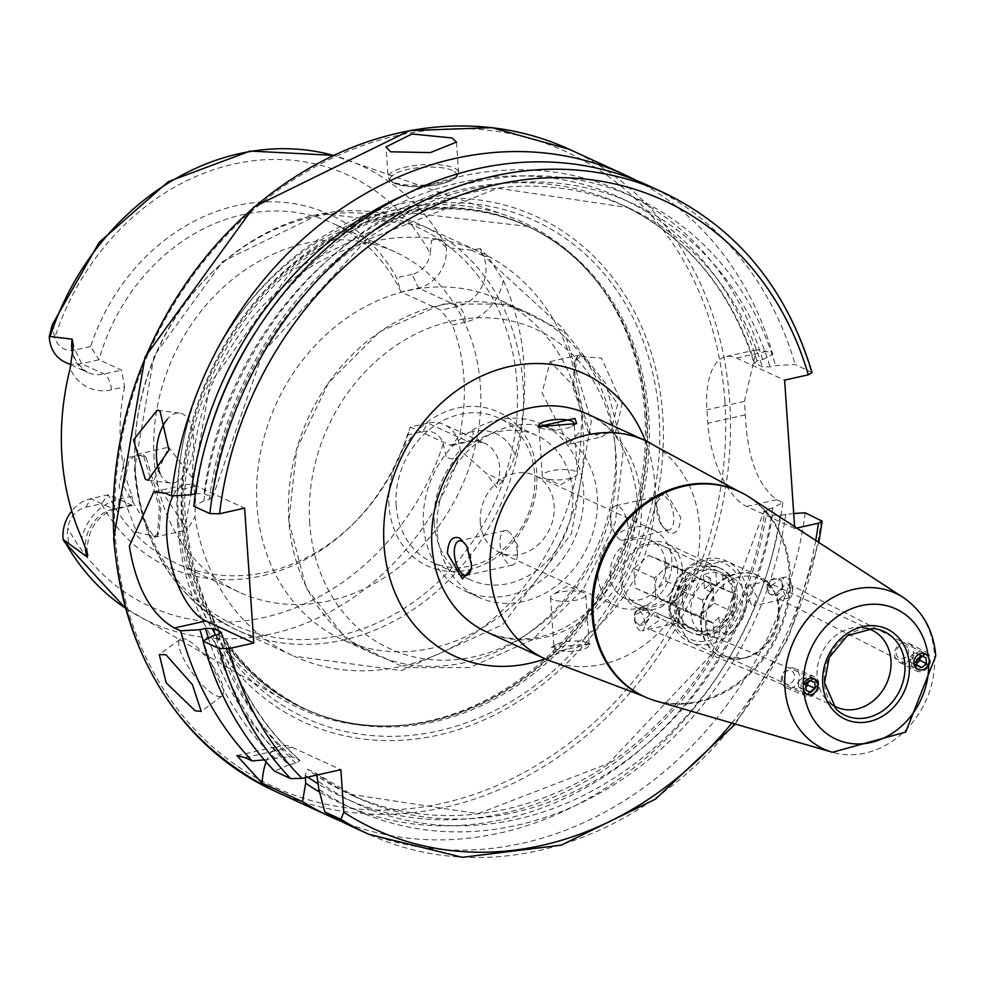 <?xml version="1.0" encoding="UTF-8"?>
<svg xmlns="http://www.w3.org/2000/svg" width="985" height="985" viewBox="0 0 985 985"><rect width="100%" height="100%" fill="white"/><g stroke="black" fill="none" stroke-linecap="round" stroke-linejoin="round"><path stroke-width="0.74" stroke-dasharray="4.92 3.69" d="M615.416 432.661L622.089 403.973L601.429 357.974L576.988 356.558L573.812 384.532L590.889 434.68L615.416 432.661M617.657 403.948L611.291 430.273L601.884 436.848L588.217 432.009L572.519 385.948L574.932 361.446L582.049 354.452L617.657 403.948M157.44 535.458L156.91 536.726L136.78 532.38L119.136 486.541L124.726 458.025L143.219 454.738L159.447 507.767L157.44 535.458M123.741 486.639L154.079 537.317L159.151 531.752L160.912 506.425L146.1 457.533L136.829 454.344L129.01 460.5L123.741 486.639M160.001 473.453A35.312 18.247 -82.7 0 0 167.745 482.281A35.312 18.247 -82.7 0 0 170.565 483.093A35.312 18.247 -82.7 0 0 192.74 453.198A35.312 18.247 -82.7 0 0 182.385 413.872A35.312 18.247 -82.7 0 0 179.565 413.06A35.312 18.247 -82.7 0 0 167.204 419.364M186.596 639.561A35.312 10.342 -126.4 0 0 180.28 639.117A35.312 10.342 -126.4 0 0 188.098 666.648A35.312 10.342 -126.4 0 0 215.838 695.545A35.312 10.342 -126.4 0 0 222.154 695.976A35.312 10.342 -126.4 0 0 214.336 668.446A35.312 10.342 -126.4 0 0 186.596 639.561M779.123 598.843L917.503 669.554L928.67 663.582L929.126 659.913L928.202 656.576L925.358 653.745L786.978 583.034L792.051 589.88L779.123 598.843L776.648 593.327L786.978 583.034M781.918 581.987A8.828 7.609 117.1 0 0 778.913 578.909A8.828 7.609 117.1 0 0 770.75 580.067A8.828 7.609 117.1 0 0 767.044 588.414A8.828 7.609 117.1 0 0 770.886 594.632A8.828 7.609 117.1 0 0 782.361 588.525L781.918 581.987L780.009 579.463L767.081 588.439L772.154 595.285L782.361 588.525M782.767 586.161A8.828 7.609 117.1 0 0 782.755 585.127A8.828 7.609 117.1 0 0 782.632 584.105L782.767 586.161L782.632 584.105M645.052 622.852L654.557 612.325L660.442 619.405L647.625 628.565L645.052 622.852M803.391 684.575L802.923 688.232L803.858 691.581M634.709 615.009A8.828 7.301 -67.5 0 1 645.237 608.471A8.828 7.301 -67.5 0 1 649.386 614.825A8.828 7.301 -67.5 0 1 646.074 623.074A8.828 7.301 -67.5 0 1 638.489 624.773A8.828 7.301 -67.5 0 1 635.153 621.56L639.918 625.364L649.435 614.837L646.862 609.136L634.709 615.009L635.153 621.56M832.337 704.841A42.367 35.817 -65.3 0 1 827.979 701.382A42.367 35.817 -65.3 0 1 817.094 676.855A42.367 35.817 -65.3 0 1 861.924 627.42A42.367 35.817 -65.3 0 1 867.403 628.467M705.629 625.672A42.367 35.817 -65.3 0 1 722.448 585.829A42.367 35.817 -65.3 0 1 760.235 578.885A42.367 35.817 -65.3 0 1 775.749 594.497A42.367 35.817 -65.3 0 1 779.492 609.099A42.367 35.817 -65.3 0 1 746.839 657.475A42.367 35.817 -65.3 0 1 724.874 655.899A42.367 35.817 -65.3 0 1 705.629 625.672M750.385 585.435L757.33 597.661L753.513 605.861L751.764 605.664L747.036 592.945L748.871 585.188L750.385 585.435M675.045 602.34L673.297 602.143L669.48 610.343L676.424 622.569L677.939 622.815L679.773 615.071L675.045 602.34M675.772 607.757A35.312 29.845 -65.3 0 1 704.25 567.138A35.312 29.845 -65.3 0 1 737.322 593.943A35.312 29.845 -65.3 0 1 708.843 634.574A35.312 29.845 -65.3 0 1 675.772 607.757M677.126 606.28A31.779 26.854 -65.3 0 1 689.746 576.397A31.779 26.854 -65.3 0 1 718.09 571.189A31.779 26.854 -65.3 0 1 732.532 593.856A31.779 26.854 -65.3 0 1 719.912 623.739A31.779 26.854 -65.3 0 1 691.568 628.947A31.779 26.854 -65.3 0 1 677.126 606.28M610.244 575.572A31.779 26.854 -65.3 0 1 622.865 545.69A31.779 26.854 -65.3 0 1 651.208 540.482A31.779 26.854 -65.3 0 1 665.651 563.149A31.779 26.854 -65.3 0 1 653.03 593.019A31.779 26.854 -65.3 0 1 624.687 598.24A31.779 26.854 -65.3 0 1 610.244 575.572M597.92 576.225A42.367 35.817 -65.3 0 1 614.751 536.382A42.367 35.817 -65.3 0 1 652.538 529.438A42.367 35.817 -65.3 0 1 671.795 559.652A42.367 35.817 -65.3 0 1 654.963 599.496A42.367 35.817 -65.3 0 1 617.176 606.44A42.367 35.817 -65.3 0 1 597.92 576.225M655.136 446.008A120.047 101.467 -65.3 0 1 699.547 526.113A120.047 101.467 -65.3 0 1 555.602 662.794M749.289 497.117A112.992 95.496 -65.3 0 1 790.204 571.94A112.992 95.496 -65.3 0 1 655.739 700.889M540.273 427.687A17.656 5.11 -3.9 0 0 541.097 428.118A17.656 5.11 -3.9 0 0 541.664 428.364A17.656 5.11 -3.9 0 0 571.669 426.32A17.656 5.11 -3.9 0 0 573.59 424.831M575.289 471.273A17.656 5.11 -3.9 0 0 555.306 470.067A17.656 5.11 -3.9 0 0 542.279 475.927A17.656 5.11 -3.9 0 0 544.508 478.181A17.656 5.11 -3.9 0 0 544.853 478.328A17.656 5.11 -3.9 0 0 575.289 476.26A17.656 5.11 -3.9 0 0 577.505 473.526A17.656 5.11 -3.9 0 0 575.289 471.273M666.279 529.598A17.656 7.929 77.4 0 1 660.282 522.715A17.656 7.929 77.4 0 1 656.49 505.798A17.656 7.929 77.4 0 1 661.267 495.517A17.656 7.929 77.4 0 1 663.976 495.886A17.656 7.929 77.4 0 1 673.395 513.862A17.656 7.929 77.4 0 1 668.987 529.967A17.656 7.929 77.4 0 1 666.279 529.598M620.587 539.854A17.656 7.929 77.4 0 1 615.071 533.87A17.656 7.929 77.4 0 1 610.848 515.02A17.656 7.929 77.4 0 1 615.576 505.773A17.656 7.929 77.4 0 1 618.284 506.13A17.656 7.929 77.4 0 1 627.704 524.106A17.656 7.929 77.4 0 1 623.296 540.223A17.656 7.929 77.4 0 1 620.587 539.854M665.614 491.897L656.589 502.288L656.675 506.438L661.428 524.968L668.396 532.75C675.747 535.212 679.847 530.115 680.684 517.457L665.614 491.897M556.193 649.632A17.656 5.11 176.1 0 1 553.976 647.379A17.656 5.11 176.1 0 1 556.402 644.535A17.656 5.11 176.1 0 1 586.407 642.479A17.656 5.11 176.1 0 1 586.974 642.725A17.656 5.11 176.1 0 1 589.202 644.978A17.656 5.11 176.1 0 1 576.188 650.826A17.656 5.11 176.1 0 1 556.193 649.632M552.782 599.569A17.656 5.11 176.1 0 1 550.566 597.316A17.656 5.11 176.1 0 1 552.782 594.595A17.656 5.11 176.1 0 1 583.218 592.514A17.656 5.11 176.1 0 1 583.563 592.662A17.656 5.11 176.1 0 1 585.792 594.915A17.656 5.11 176.1 0 1 572.765 600.776A17.656 5.11 176.1 0 1 552.782 599.569M590.372 644.055L551.44 647.293L553.077 652.415L590.372 644.055M507.484 530.989A17.656 7.929 -102.6 0 0 504.763 530.632A17.656 7.929 -102.6 0 0 500.368 546.737A17.656 7.929 -102.6 0 0 509.787 564.713A17.656 7.929 -102.6 0 0 512.495 565.082A17.656 7.929 -102.6 0 0 517.223 555.823A17.656 7.929 -102.6 0 0 513 536.973A17.656 7.929 -102.6 0 0 507.484 530.989M515.241 455.181A47.883 40.471 -65.3 0 0 473.009 431.455A13.421 6.033 77.4 0 1 469.426 441.551A13.421 6.033 77.4 0 1 467.358 441.28L427.749 423.082A34.463 29.131 -65.3 0 1 444.37 424.683A34.463 29.131 -65.3 0 1 460.032 449.258A34.463 29.131 -65.3 0 1 460.081 450.133L486.442 473.526L496.551 487.427L503.003 480.742L509.861 468.786L515.241 455.181A256.088 216.441 -65.3 0 0 524.02 364.475A256.088 216.441 -65.3 0 0 503.323 280.393L487.71 256.359A13.421 5.713 156.6 0 1 483.376 255.768L480.274 248.589L487.71 256.359M52.34 324.607L53.756 325.075L53.633 332.795L54.754 337.806A237.311 200.571 -65.3 0 1 233.556 164.15A237.311 200.571 -65.3 0 1 430.285 253.551L431.455 240.328L437.66 238.936L446.267 247.555L471.224 250.178L480.274 248.589M64.296 541.738L67.054 545.702L68.556 542.144L67.325 533.636L67.731 528.022A22.815 19.281 114.7 0 1 85.892 507.213L101.381 503.741A193.86 163.855 -65.3 0 0 351.977 525.054A193.86 163.855 -65.3 0 0 407.359 435.087L410.302 426.998A187.138 158.166 -65.3 0 1 354.071 522.998A187.138 158.166 -65.3 0 1 176.586 563.445A187.138 158.166 -65.3 0 1 108.227 494.778L101.381 503.741M85.892 507.213L90.792 498.693A34.463 29.131 114.7 0 0 71.733 511.043M578.478 391.144L583.046 411.718L581.138 430.248L568.714 444.297L542.033 392.793L550.159 361.606L578.478 391.144A222.438 188.012 -65.3 0 0 479.535 251.864L421.949 225.417A222.438 188.012 -65.3 0 1 523.035 384.064A222.438 188.012 -65.3 0 1 434.693 593.241A222.438 188.012 -65.3 0 1 236.314 629.723A222.438 188.012 -65.3 0 1 135.228 471.076A222.438 188.012 -65.3 0 1 223.57 261.899A222.438 188.012 -65.3 0 1 421.949 225.417L320.962 213.486L222.598 261.567L154.091 355.881L134.342 470.177C141.483 545.936 175.465 599.114 236.314 629.723L293.912 656.17A222.438 188.012 -65.3 0 1 194.981 516.879L195.523 498.656L192.309 477.787L168.706 447.19L154.226 479.793L187.249 529.881L194.981 516.879M388.989 505.539A84.735 71.622 -65.3 0 1 457.335 408.036A84.735 71.622 -65.3 0 1 536.726 472.394A84.735 71.622 -65.3 0 1 468.367 569.896A84.735 71.622 -65.3 0 1 388.989 505.539M396.179 505.687A79.44 67.152 -65.3 0 1 427.724 430.987A79.44 67.152 -65.3 0 1 498.582 417.948A79.44 67.152 -65.3 0 1 534.683 474.61A79.44 67.152 -65.3 0 1 503.126 549.31A79.44 67.152 -65.3 0 1 432.28 562.349A79.44 67.152 -65.3 0 1 396.179 505.687M288.876 520.585A187.138 158.166 -65.3 0 1 363.194 344.615A187.138 158.166 -65.3 0 1 530.078 313.919A187.138 158.166 -65.3 0 1 615.12 447.387A187.138 158.166 -65.3 0 1 540.802 623.357A187.138 158.166 -65.3 0 1 373.918 654.052A187.138 158.166 -65.3 0 1 288.876 520.585M257.023 505.958A187.138 158.166 -65.3 0 1 331.354 329.987A187.138 158.166 -65.3 0 1 498.238 299.292A187.138 158.166 -65.3 0 1 583.28 432.76A187.138 158.166 -65.3 0 1 508.962 608.73A187.138 158.166 -65.3 0 1 342.066 639.425A187.138 158.166 -65.3 0 1 257.023 505.958M154.128 458.714A187.138 158.166 -65.3 0 1 228.446 282.744A187.138 158.166 -65.3 0 1 395.33 252.049A187.138 158.166 -65.3 0 1 480.372 385.517A187.138 158.166 -65.3 0 1 406.054 561.487A187.138 158.166 -65.3 0 1 239.17 592.182A187.138 158.166 -65.3 0 1 154.128 458.714M644.769 413.109A267.514 226.107 -65.3 0 1 397.546 725.613A267.514 226.107 -65.3 0 1 284.025 700.298A267.514 226.107 -65.3 0 1 178.383 517.741A267.514 226.107 -65.3 0 1 506.573 215.604A267.514 226.107 -65.3 0 1 599.754 285.194A267.514 226.107 -65.3 0 1 644.769 413.109M177.596 523.786A278.262 235.193 -65.3 0 1 402.04 203.624A278.262 235.193 -65.3 0 1 662.72 414.944A278.262 235.193 -65.3 0 1 438.276 735.105A278.262 235.193 -65.3 0 1 177.596 523.786M480.286 522.21A42.367 35.817 -65.3 0 1 497.117 482.367A42.367 35.817 -65.3 0 1 534.892 475.423A42.367 35.817 -65.3 0 1 554.149 505.637A42.367 35.817 -65.3 0 1 537.33 545.481A42.367 35.817 -65.3 0 1 499.543 552.437A42.367 35.817 -65.3 0 1 480.286 522.21M423.476 525.584A91.802 77.593 -65.3 0 1 459.933 439.261A91.802 77.593 -65.3 0 1 541.799 424.203A91.802 77.593 -65.3 0 1 583.526 489.68A91.802 77.593 -65.3 0 1 547.069 576.003A91.802 77.593 -65.3 0 1 465.191 591.062A91.802 77.593 -65.3 0 1 423.476 525.584M437.192 531.888A91.802 77.593 -65.3 0 1 473.65 445.552A91.802 77.593 -65.3 0 1 555.528 430.494A91.802 77.593 -65.3 0 1 597.242 495.972A91.802 77.593 -65.3 0 1 560.785 582.295A91.802 77.593 -65.3 0 1 478.919 597.353A91.802 77.593 -65.3 0 1 437.192 531.888M434.25 523.17A79.44 67.152 -65.3 0 1 465.794 448.458A79.44 67.152 -65.3 0 1 536.653 435.432A79.44 67.152 -65.3 0 1 572.753 492.094A79.44 67.152 -65.3 0 1 541.196 566.794A79.44 67.152 -65.3 0 1 470.35 579.833A79.44 67.152 -65.3 0 1 434.25 523.17M407.359 435.087L422.848 431.615L427.749 423.082L410.302 426.998L449.923 445.183L452.238 445.405L459.823 434.41A187.138 158.166 114.7 0 0 463.923 377.957A187.138 158.166 114.7 0 0 452.361 325.025L440.714 310.176L401.104 291.991A187.138 158.166 -65.3 0 0 332.745 223.312A187.138 158.166 -65.3 0 0 99.017 359.759L90.657 346.474A193.86 163.855 -65.3 0 1 236.388 205.643A193.86 163.855 -65.3 0 1 396.635 277.819L401.104 291.991L418.539 288.076A34.463 29.131 114.7 0 0 446.267 247.555M90.657 346.474L75.168 349.946L81.583 363.674L104.053 373.992A13.421 6.033 77.4 0 1 111.44 389.801L124.615 386.834L121.487 370.077L99.017 359.759L81.583 363.674A34.463 29.131 -65.3 0 1 64.961 362.086M124.615 386.834A187.138 158.166 114.7 0 0 120.527 443.287A187.138 158.166 114.7 0 0 132.076 496.218L132.495 505.428L108.227 494.778L90.792 498.693L113.25 508.999A34.463 29.131 114.7 0 0 85.387 547.315M640.225 630.696A10.589 4.765 77.4 0 1 634.574 619.91A10.589 4.765 77.4 0 1 637.221 610.244A10.589 4.765 77.4 0 1 638.846 610.466A10.589 4.765 77.4 0 1 644.498 621.24A10.589 4.765 77.4 0 1 641.851 630.917A10.589 4.765 77.4 0 1 640.225 630.696M786.584 577.308A10.589 4.765 -102.6 0 0 784.959 577.099A10.589 4.765 -102.6 0 0 782.312 586.764A10.589 4.765 -102.6 0 0 787.963 597.55A10.589 4.765 -102.6 0 0 789.588 597.76A10.589 4.765 -102.6 0 0 792.433 592.207A10.589 4.765 -102.6 0 0 789.896 580.904A10.589 4.765 -102.6 0 0 786.584 577.308M793.713 513.517L780.218 515.254L772.4 515.13L764.791 511.646L767.118 509.245L772.708 507.989L782.866 502.535L776.734 499.727C757.81 485.716 747.332 457.434 745.313 414.857A353.086 298.43 114.7 0 0 744.919 408.098A353.086 298.43 114.7 0 0 744.389 401.375L756.48 349.724L766.613 351.362L772.745 354.169L762.587 359.623L756.997 360.879L754.67 363.28L762.291 366.765L770.098 366.888L775.688 365.644L795.129 364.45L812.046 372.589M782.866 502.535A353.086 298.43 -65.3 0 1 341.549 821.465M635.953 180.255A353.086 298.43 -65.3 0 1 772.745 354.169M503.323 280.393A47.883 40.471 114.7 0 1 465.548 322.07A13.421 6.033 -102.6 0 0 458.16 306.261L418.539 288.076L412.124 274.347A22.815 19.281 114.7 0 0 430.285 253.551M412.124 274.347L396.635 277.819M75.168 349.946A22.815 19.281 -65.3 0 1 54.754 337.806M422.848 431.615A22.815 19.281 -65.3 0 1 443.25 443.767L446.254 457.409L452.681 459.182L460.081 450.133M805.237 512.816A353.086 298.43 -65.3 0 1 352.618 826.871M785.808 514.01A336.55 284.456 -65.3 0 1 318.82 789.244M305.338 777.645L305.178 775.257L307.418 769.199L315.348 772.88L316.85 775.06M772.4 515.13A324.656 274.409 -65.3 0 1 357.087 797.653L349.478 794.156A324.656 274.409 -65.3 0 0 764.791 511.646L764.101 510.833L711.466 654.471L608.422 763.498L478.07 813.684L349.478 794.156A324.656 274.409 -65.3 0 1 317.269 776.143M772.708 507.989A336.55 284.456 -65.3 0 1 319.571 792.063M794.612 526.667L794.735 528.502L796.742 528.058M647.268 185.118A353.086 298.43 -65.3 0 1 795.129 364.45M264.288 759.866L282.929 757.219L292.348 756.972L299.969 760.469L296.029 763.227L288.753 764.865A336.55 284.456 -65.3 0 1 213.055 635.657M288.753 764.865L274.581 771.206M195.399 493.731L204.117 493.645L211.726 497.142L209.423 499.53L203.87 500.786A336.55 284.456 -65.3 0 1 470.239 183.185A336.55 284.456 -65.3 0 1 775.688 365.644M203.87 500.786L193.774 506.216M221.293 633.33A324.656 274.409 -65.3 0 0 299.969 760.469L300.302 760.679C262.921 727.41 236.696 684.735 221.6 632.629M212.428 497.942L263.217 351.879L366.248 240.168L497.856 188.221L628.024 207.552A324.656 274.409 -65.3 0 0 211.726 497.142L212.415 497.942M754.005 362.677L754.67 363.28A324.656 274.409 -65.3 0 0 620.415 204.055C685.314 235.058 729.836 287.928 754.005 362.677M275.652 758.844A336.55 284.456 -65.3 0 1 203.304 640.915M401.794 196.224A336.55 284.456 -65.3 0 1 762.587 359.623M173.077 495.837A70.612 31.729 77.4 0 1 185.734 484.632A70.612 31.729 77.4 0 1 196.594 486.097L244.612 508.137M794.735 528.502L746.716 506.462A70.612 31.729 77.4 0 1 707.821 423.267L706.91 409.785A70.612 31.729 77.4 0 1 725.748 356.632A70.612 31.729 77.4 0 1 736.608 358.097L784.626 380.136M266.098 761.971A70.612 31.729 77.4 0 1 280.996 745.694A70.612 31.729 77.4 0 1 291.856 747.159L340.884 769.667M471.495 566.646A17.656 7.929 -102.6 0 0 471.581 565.045A17.656 7.929 -102.6 0 0 467.789 548.128A17.656 7.929 -102.6 0 0 467.21 547.069M677.655 568.653A31.779 26.854 -65.3 0 1 652.021 605.221A31.779 26.854 -65.3 0 1 622.249 581.088A31.779 26.854 -65.3 0 1 647.884 544.52A31.779 26.854 -65.3 0 1 677.655 568.653M682.445 568.751A35.312 29.845 -65.3 0 1 668.421 601.958A35.312 29.845 -65.3 0 1 636.938 607.745A35.312 29.845 -65.3 0 1 620.895 582.566A35.312 29.845 -65.3 0 1 634.906 549.359A35.312 29.845 -65.3 0 1 666.402 543.572A35.312 29.845 -65.3 0 1 682.445 568.751M735.61 593.155A35.312 29.845 -65.3 0 1 721.586 626.361A35.312 29.845 -65.3 0 1 690.091 632.148A35.312 29.845 -65.3 0 1 674.048 606.969A35.312 29.845 -65.3 0 1 688.072 573.775A35.312 29.845 -65.3 0 1 719.567 567.976A35.312 29.845 -65.3 0 1 735.61 593.155M734.244 594.644A31.779 26.854 -65.3 0 1 721.623 624.515A31.779 26.854 -65.3 0 1 693.28 629.735A31.779 26.854 -65.3 0 1 678.85 607.068A31.779 26.854 -65.3 0 1 691.47 577.185A31.779 26.854 -65.3 0 1 719.801 571.977A31.779 26.854 -65.3 0 1 734.244 594.644M714.408 637.332A31.779 26.854 -65.3 0 1 705.285 635.239A31.779 26.854 -65.3 0 1 690.854 612.584A31.779 26.854 -65.3 0 1 710.382 578.158L711.33 592.17L702.502 600.087L703.819 619.553L713.46 623.32L714.408 637.332L707.55 634.18A31.779 26.854 -65.3 0 0 719.863 631.422L726.721 634.574A31.779 26.854 -65.3 0 0 746.248 600.148A31.779 26.854 -65.3 0 0 731.806 577.481L719.801 571.977M704.669 580.584A17.656 14.923 114.7 0 0 689.278 584.043A17.656 14.923 114.7 0 0 682.58 600.37A17.656 14.923 114.7 0 0 690.608 612.965A17.656 14.923 114.7 0 0 691.273 613.249A17.656 14.923 114.7 0 0 706.664 609.789A17.656 14.923 114.7 0 0 713.362 593.462A17.656 14.923 114.7 0 0 705.334 580.867A17.656 14.923 114.7 0 0 704.669 580.584L696.641 577.444L681.916 590.631L683.245 610.109L699.301 616.388L714.026 603.202L712.697 583.736L704.669 580.584M671.856 603.793L655.801 597.501L654.483 578.035L669.209 564.848L677.224 567.988A17.656 14.923 -65.3 0 1 677.902 568.271A17.656 14.923 -65.3 0 1 685.917 580.867A17.656 14.923 -65.3 0 1 679.219 597.193A17.656 14.923 -65.3 0 1 663.828 600.641A17.656 14.923 -65.3 0 1 663.164 600.357A17.656 14.923 -65.3 0 1 655.148 587.774A17.656 14.923 -65.3 0 1 661.846 571.448A17.656 14.923 -65.3 0 1 677.224 567.988L685.252 571.128L686.582 590.606L671.856 603.793L635.226 588.057L633.897 568.591L648.622 555.405L664.678 561.684L666.008 581.15L651.282 594.337M710.382 578.158L703.512 575.006A31.779 26.854 -65.3 0 1 715.824 572.248L722.682 575.4A31.779 26.854 -65.3 0 1 731.806 577.481M722.682 575.4L723.643 589.412L733.271 593.179L734.601 612.645L725.76 620.562L726.721 634.574M713.46 623.32L706.59 620.168L713.017 622.68L718.902 617.41L725.76 620.562M699.301 616.388L713.017 622.68M683.245 610.109L703.819 619.553M681.916 590.631L702.502 600.087M696.641 577.444L710.357 583.748L704.472 589.018L711.33 592.17M723.643 589.412L710.357 583.748M712.697 583.736L733.271 593.179M714.026 603.202L734.601 612.645M686.582 590.606L666.008 581.15M685.252 571.128L664.678 561.684M669.209 564.848L648.622 555.405M654.483 578.035L633.897 568.591M655.801 597.501L635.226 588.057M718.902 617.41L719.863 631.422M706.59 620.168L707.55 634.18M703.512 575.006L704.472 589.018M715.824 572.248L716.784 586.26M802.455 693.144A10.589 8.754 112.5 0 0 805.878 696.001A10.589 8.754 112.5 0 0 816.75 691.913A10.589 8.754 112.5 0 0 817.402 679.293A10.589 8.754 112.5 0 0 813.979 676.436A10.589 8.754 112.5 0 0 803.107 680.524A10.589 8.754 112.5 0 0 802.455 693.144M782.878 685.043A10.589 8.754 112.5 0 0 786.289 687.899A10.589 8.754 112.5 0 0 797.161 683.799A10.589 8.754 112.5 0 0 797.813 671.179A10.589 8.754 112.5 0 0 794.39 668.322A10.589 8.754 112.5 0 0 783.531 672.41A10.589 8.754 112.5 0 0 782.878 685.043M783.531 681.965A7.067 5.836 112.5 0 0 791.915 682.47A7.067 5.836 112.5 0 0 793.491 672.73A7.067 5.836 112.5 0 0 785.107 672.226A7.067 5.836 112.5 0 0 783.531 681.965M805.816 684.624L798.478 681.583L798.872 687.432L806.198 690.35M798.872 687.432L806.21 690.46M798.478 681.583L802.787 677.582L810.126 680.623M802.787 677.582L814.841 682.457M807.725 682.839L807.503 679.428M803.588 689.266L805.976 687.05M928.83 654.668A10.589 9.136 117.1 0 0 925.826 651.996A10.589 9.136 117.1 0 0 914.117 655.321A10.589 9.136 117.1 0 0 913.193 668.199A10.589 9.136 117.1 0 0 916.185 670.871A10.589 9.136 117.1 0 0 927.895 667.547A10.589 9.136 117.1 0 0 928.83 654.668M911.827 645.975A10.589 9.136 117.1 0 0 908.823 643.316A10.589 9.136 117.1 0 0 897.113 646.64A10.589 9.136 117.1 0 0 896.19 659.519A10.589 9.136 117.1 0 0 899.182 662.179A10.589 9.136 117.1 0 0 910.891 658.854A10.589 9.136 117.1 0 0 911.827 645.975M907.628 647.416A7.067 6.095 117.1 0 0 898.874 646.751A7.067 6.095 117.1 0 0 897.2 656.441A7.067 6.095 117.1 0 0 905.954 657.118A7.067 6.095 117.1 0 0 907.628 647.416M919.842 656.97L919.67 654.533L914.757 652.599L921.123 655.862M919.67 654.533L926.035 657.783M916.85 663.164L915.558 664.284L916.973 665.01M915.558 664.284L910.645 662.351L917.01 665.601M914.757 652.599L910.238 656.515L910.645 662.351M910.238 656.515L916.616 659.765M827.979 701.382L836.203 709.212A46.209 39.055 -65.3 0 1 824.334 682.47A46.209 39.055 -65.3 0 1 873.239 628.553L861.924 627.42M701.32 624.859A44.313 37.455 -65.3 0 1 729.725 576.311A44.313 37.455 -65.3 0 1 774.678 592.256A44.313 37.455 -65.3 0 1 778.593 607.523A44.313 37.455 -65.3 0 1 744.426 658.128A44.313 37.455 -65.3 0 1 701.32 624.859M700.704 624.675A44.485 37.602 -65.3 0 1 718.373 582.849A44.485 37.602 -65.3 0 1 758.056 575.548A44.485 37.602 -65.3 0 1 778.273 607.277A44.485 37.602 -65.3 0 1 760.605 649.115A44.485 37.602 -65.3 0 1 720.921 656.416A44.485 37.602 -65.3 0 1 700.704 624.675M669.135 610.183A44.485 37.602 -65.3 0 1 686.804 568.345A44.485 37.602 -65.3 0 1 726.474 561.056A44.485 37.602 -65.3 0 1 746.692 592.785A44.485 37.602 -65.3 0 1 729.023 634.611A44.485 37.602 -65.3 0 1 689.352 641.912A44.485 37.602 -65.3 0 1 669.135 610.183M670.231 609.001A41.666 35.214 -65.3 0 1 703.832 561.068A41.666 35.214 -65.3 0 1 742.862 592.699A41.666 35.214 -65.3 0 1 709.262 640.644A41.666 35.214 -65.3 0 1 670.231 609.001M737.777 490.862A112.992 95.496 -65.3 0 1 789.12 571.448A112.992 95.496 -65.3 0 1 744.254 677.692A112.992 95.496 -65.3 0 1 643.488 696.235M903.417 597.612A85.769 72.484 -65.3 0 1 934.47 654.409A85.769 72.484 -65.3 0 1 832.399 752.281M452.41 170.417A33.194 9.604 -3.9 0 0 407.359 169.506A33.194 9.604 -3.9 0 0 394.542 183.407A33.194 9.604 -3.9 0 0 439.593 184.306A33.194 9.604 -3.9 0 0 452.41 170.417M392.559 181.794A35.312 10.219 176.1 0 1 388.115 177.288A35.312 10.219 176.1 0 1 414.143 165.578A35.312 10.219 176.1 0 1 454.11 167.979A35.312 10.219 176.1 0 1 458.567 172.486A35.312 10.219 176.1 0 1 432.526 184.195A35.312 10.219 176.1 0 1 392.559 181.794M449.923 445.183L467.358 441.28A34.463 29.131 -65.3 0 1 483.98 442.868A34.463 29.131 -65.3 0 1 499.641 467.444A34.463 29.131 -65.3 0 1 498.607 479.104L496.551 487.427M503.003 480.742A13.421 1.588 -166.2 0 1 498.607 479.104L486.442 473.526M53.756 325.075L52.033 325.456M309.733 523.318A175.662 148.464 -65.3 0 1 451.413 321.208A175.662 148.464 -65.3 0 1 615.982 454.614A175.662 148.464 -65.3 0 1 474.29 656.724A175.662 148.464 -65.3 0 1 309.733 523.318M192.309 477.787A222.438 188.012 -65.3 0 1 479.535 251.864L563.605 328.978L591.308 421.321L571.46 533.587L502.67 624.712L401.461 670.637L293.912 656.17A222.438 188.012 -65.3 0 0 581.138 430.248M135.339 469.02A218.916 185.02 -65.3 0 1 311.913 217.143A218.916 185.02 -65.3 0 1 516.99 383.387A218.916 185.02 -65.3 0 1 340.416 635.263A218.916 185.02 -65.3 0 1 135.339 469.02M646.209 414.673A265.987 224.814 -65.3 0 1 400.39 725.391A265.987 224.814 -65.3 0 1 182.484 518.713A265.987 224.814 -65.3 0 1 333.509 237.003A265.987 224.814 -65.3 0 1 601.453 287.497A265.987 224.814 -65.3 0 1 646.209 414.673M183.579 519.07A265.753 224.617 -65.3 0 1 289.122 269.188A265.753 224.617 -65.3 0 1 526.113 225.59A265.753 224.617 -65.3 0 1 646.886 415.128A265.753 224.617 -65.3 0 1 541.344 665.023A265.753 224.617 -65.3 0 1 304.353 708.609A265.753 224.617 -65.3 0 1 183.579 519.07M648.733 415.978A265.753 224.617 -65.3 0 1 543.191 665.872A265.753 224.617 -65.3 0 1 306.2 709.459A265.753 224.617 -65.3 0 1 185.426 519.92A265.753 224.617 -65.3 0 1 290.969 270.038A265.753 224.617 -65.3 0 1 527.96 226.439A265.753 224.617 -65.3 0 1 648.733 415.978M181.819 523.047A273.756 231.389 -65.3 0 1 402.643 208.057A273.756 231.389 -65.3 0 1 659.1 415.965A273.756 231.389 -65.3 0 1 438.288 730.944A273.756 231.389 -65.3 0 1 181.819 523.047M569.195 149.264A353.086 298.43 -65.3 0 1 729.651 401.092A353.086 298.43 -65.3 0 1 589.424 733.111A353.086 298.43 -65.3 0 1 274.544 791.029M724.861 400.993A349.552 295.451 -65.3 0 1 442.918 803.181A349.552 295.451 -65.3 0 1 115.454 537.724A349.552 295.451 -65.3 0 1 397.398 135.536A349.552 295.451 -65.3 0 1 724.861 400.993M586.691 413.725A120.047 101.467 -65.3 0 1 641.247 499.346A120.047 101.467 -65.3 0 1 593.561 612.227A120.047 101.467 -65.3 0 1 486.504 631.927C565.452 664.776 642.515 576.2 636.79 494.839C629.637 450.28 612.929 423.242 586.691 413.725M645.286 440.627A155.359 131.313 -65.3 0 1 654.877 484.571A155.359 131.313 -65.3 0 1 545.099 658.83M460.955 451.019A251.421 212.501 -65.3 0 1 135.647 614.517A251.421 212.501 -65.3 0 1 125.354 608.09L284.025 700.298M928.104 655.825A71.683 60.59 -65.3 0 1 928.202 656.576M506.573 215.604L333.225 155.359A251.421 212.501 -65.3 0 1 344.799 158.979A251.421 212.501 -65.3 0 1 447.079 247.469M443.25 443.767A237.311 200.571 -65.3 0 1 264.46 617.41A237.311 200.571 -65.3 0 1 67.731 528.022M821.318 520.191A353.086 298.43 -65.3 0 1 368.685 834.258M815.703 540.42A346.018 292.459 -65.3 0 1 731.855 723.027M780.218 515.254A330.307 279.186 -65.3 0 1 318.278 781.277M315.348 772.88L357.087 797.653A324.656 274.409 -65.3 0 1 315.04 772.696M315.951 775.257A324.656 274.409 -65.3 0 1 307.418 769.199M767.118 509.245A330.307 279.186 -65.3 0 1 318.475 784.134M307.788 777.091A330.307 279.186 -65.3 0 1 305.178 775.257M663.348 192.494A353.086 298.43 -65.3 0 1 811.209 371.825M296.029 763.227A330.307 279.186 -65.3 0 1 218.621 634.414M209.423 499.53A330.307 279.186 -65.3 0 1 470.645 189.145A330.307 279.186 -65.3 0 1 770.098 366.888M204.117 493.645A324.656 274.409 -65.3 0 1 620.415 204.055L628.024 207.552A324.656 274.409 -65.3 0 1 762.291 366.765M292.348 756.972A324.656 274.409 -65.3 0 1 215.284 635.165M282.929 757.219A330.307 279.186 -65.3 0 1 208.438 638.145M196.323 493.522A330.307 279.186 -65.3 0 1 208.598 434.607M255.903 331.563A330.307 279.186 -65.3 0 1 533.636 176.29A330.307 279.186 -65.3 0 1 756.997 360.879M165.271 493.128L196.594 486.097M776.734 499.727L746.716 506.462M745.313 414.857L707.821 423.267M744.389 401.375L706.91 409.785M766.613 351.362L736.608 358.097M245.068 757.662L291.856 747.159M130.697 505.096L113.25 508.999A13.421 6.033 -102.6 0 0 115.319 509.282A13.421 6.033 -102.6 0 0 118.889 499.186A47.883 40.471 114.7 0 0 81.706 538.13M68.556 542.144L67.054 545.702M118.889 499.186L132.076 496.218M111.44 389.801A47.883 40.471 -65.3 0 1 70.144 368.452M72.73 353.923A34.463 29.131 -65.3 0 0 87.431 372.392A34.463 29.131 -65.3 0 0 104.053 373.992L121.487 370.077M452.681 459.182L446.254 457.409M473.009 431.455L459.823 434.41M465.548 322.07L452.361 325.025M471.224 250.178L483.376 255.768A34.463 29.131 114.7 0 1 458.16 306.261L440.714 310.176M437.66 238.936L431.455 240.328M156.91 536.726L158.659 532.959M179.565 413.06L157.169 410.179M180.28 639.117L159.324 654.557M780.009 579.476L778.913 578.909M814.103 678.394L654.557 612.325M639.918 625.364L638.489 624.773M871.7 630.068L760.235 578.885M775.749 594.497L774.678 592.256L758.056 575.548L726.474 561.056L686.459 568.173L668.778 609.826L689.352 641.912L720.921 656.416L744.426 658.128L746.839 657.475M718.09 571.189L651.208 540.482M542.279 475.927L538.869 425.877M615.576 505.773L661.267 495.517M610.848 515.02L610.195 525.067L615.071 533.87M660.282 522.715L661.428 524.968M656.49 505.798L656.589 502.288M550.566 597.316L553.976 647.379M583.218 592.514L567.483 585.989L552.782 594.595M556.402 644.535L551.44 647.293M586.407 642.479L589.695 643.771M504.763 530.632L459.084 540.876M456.486 142.111L458.567 172.486L457.816 175.527L456.092 177.608L450.12 181.203L437.968 184.774L424.129 186.584L409.858 186.645L393.52 183.308L388.115 177.288L386.034 146.913M452.238 445.405L469.426 441.551L483.98 442.868L444.37 424.683M132.495 505.428L115.319 509.282C97.343 515.278 87.96 528.97 87.148 550.369L87.813 555.208M550.159 361.606L582.049 354.452M136.829 454.344L168.706 447.19M623.21 450.502L605.763 383.658L565.255 332.08L507.743 304.045L442.45 304.07L379.594 331.81L328.51 382.759L296.67 449.16L288.777 521.139L306.236 587.983L346.745 639.561L404.256 667.596L469.55 667.571L532.405 639.819L583.477 588.882L615.329 522.481L623.21 450.502M530.078 313.919L498.238 299.292M599.754 285.194L601.453 287.497C581.101 260.052 555.996 239.417 526.113 225.59L527.96 226.439L409.009 212.637L291.966 270.333L209.965 383.719L186.313 520.819C194.968 610.983 234.935 673.863 306.2 709.459L304.353 708.609C334.297 722.264 366.321 727.853 400.39 725.391L397.546 725.613M652.538 529.438L534.892 475.423M555.528 430.494L541.799 424.203M536.653 435.432L498.582 417.948M395.33 252.049L332.745 223.312M673.297 602.143L637.221 610.244M784.959 577.099L748.871 585.188M789.588 597.76L753.513 605.861M792.433 592.207L792.826 586.186L789.896 580.904M677.939 622.815L641.851 630.917M354.071 522.998L351.977 525.054M239.17 592.182L176.586 563.445M735.401 724.061L788.222 638.354L818.794 542.427M470.35 579.833L432.28 562.349M478.919 597.353L465.191 591.062M617.176 606.44L499.543 552.437M373.918 654.052L342.066 639.425M153.746 491.81L185.734 484.632M756.48 349.724L725.748 356.632M236.917 755.593L280.996 745.694M154.079 537.317L187.249 529.881M568.714 444.297L601.884 436.848M70.982 364.844L87.431 372.392C75.759 363.453 71.092 354.526 73.395 345.612M143.219 454.75L146.1 457.533M590.901 434.68L588.217 432.009M576.484 357.703L574.944 361.446M467.789 548.128L466.742 546.072M471.581 565.045L471.483 568.554M517.223 555.823L517.876 545.776L513 536.973M512.495 565.082L466.804 575.326M585.792 594.915L589.202 644.978M623.296 540.223L668.987 529.967M571.669 426.32L576.631 423.562M541.664 428.364L538.376 427.084M544.853 478.328L560.588 484.854L575.289 476.26M577.505 473.526L574.095 423.464M691.568 628.947L624.687 598.24M836.351 707.07L724.874 655.899M646.862 609.136L645.237 608.471M807.158 694.622L647.625 628.565M772.154 595.285L770.886 594.632M222.154 695.976L201.199 711.416M170.565 483.093L148.169 480.224M690.091 632.148L636.938 607.745M705.285 635.239L693.28 629.735M705.334 580.867L677.902 568.271M690.608 612.965L663.164 600.357M719.567 567.976L666.402 543.572M786.289 687.899L805.878 696.001M794.39 668.322L813.979 676.436M908.823 643.316L925.826 651.996M899.182 662.179L916.185 670.871"/><path stroke-width="1.48" d="M160.026 411.004L157.169 410.179L133.529 439.889L145.374 479.412L148.169 480.224L168.891 450.133L160.026 411.004M167.204 419.364A35.312 18.247 -82.7 0 0 160.001 473.453M165.948 654.766L159.324 654.557L166.145 682.79L195.178 710.764L201.199 711.416L192.395 684.612L165.948 654.766M925.358 653.745L913.735 663.373L917.503 669.554M928.683 663.804A71.683 60.59 -65.3 0 1 870.592 742.567A71.683 60.59 -65.3 0 1 803.858 691.581L807.158 694.622L818.326 684.784L814.103 678.394L803.391 684.575A71.683 60.59 -65.3 0 1 861.025 605.701A71.683 60.59 -65.3 0 1 928.104 655.825M867.403 628.467A42.367 35.817 -65.3 0 1 871.7 630.068A42.367 35.817 -65.3 0 1 890.957 660.282A42.367 35.817 -65.3 0 1 874.138 700.126A42.367 35.817 -65.3 0 1 836.351 707.07A42.367 35.817 -65.3 0 1 832.337 704.841M490.259 573.073A120.047 101.467 -65.3 0 1 537.933 460.192A120.047 101.467 -65.3 0 1 644.99 440.492A120.047 101.467 -65.3 0 1 655.136 446.008L737.777 490.862A112.992 95.496 -65.3 0 0 637.012 509.405A112.992 95.496 -65.3 0 0 592.145 615.65A112.992 95.496 -65.3 0 0 643.488 696.235L555.602 662.794A120.047 101.467 -65.3 0 1 544.816 658.694A120.047 101.467 -65.3 0 1 490.259 573.073M655.739 700.889A112.992 95.496 -65.3 0 1 644.572 696.727A112.992 95.496 -65.3 0 1 593.216 616.142A112.992 95.496 -65.3 0 1 638.095 509.898A112.992 95.496 -65.3 0 1 738.861 491.367A112.992 95.496 -65.3 0 1 749.289 497.117L903.417 597.612A85.769 72.484 -65.3 0 0 823.017 604.064A85.769 72.484 -65.3 0 0 784.946 687.949A85.769 72.484 -65.3 0 0 832.399 752.281L655.739 700.889M573.59 424.831A17.656 5.11 -3.9 0 0 574.095 423.464A17.656 5.11 -3.9 0 0 571.879 421.223A17.656 5.11 -3.9 0 0 551.883 420.016A17.656 5.11 -3.9 0 0 538.869 425.877A17.656 5.11 -3.9 0 0 540.273 427.687M537.699 426.788L574.994 418.428L576.631 423.562L537.699 426.788M467.21 547.069A17.656 7.929 -102.6 0 0 461.793 541.245A17.656 7.929 -102.6 0 0 459.084 540.876A17.656 7.929 -102.6 0 0 454.676 556.993A17.656 7.929 -102.6 0 0 464.095 574.969A17.656 7.929 -102.6 0 0 466.804 575.326A17.656 7.929 -102.6 0 0 471.495 566.646M462.458 578.958L447.387 553.385C448.237 540.716 452.337 535.618 459.675 538.106L466.644 545.875L471.396 564.417L471.483 568.554L462.458 578.958M390.516 151.788L386.034 146.913L412.001 133.972L452.066 137.974L456.486 142.111L430.383 152.601L390.516 151.788M70.982 364.844L64.961 362.086A34.463 29.131 -65.3 0 1 49.299 337.51A34.463 29.131 -65.3 0 1 49.25 336.636L52.34 324.607L99.165 242.396L168.312 181.634L250.178 151.05L333.225 155.359A251.421 212.501 -65.3 0 0 50.087 336.538L49.25 336.636M71.733 511.043A34.463 29.131 114.7 0 0 62.991 538.339A34.463 29.131 114.7 0 0 63.065 539.214L64.296 541.738L125.354 608.102A251.421 212.501 -65.3 0 1 63.963 540.088L63.065 539.214M72.73 353.923A34.463 29.131 -65.3 0 1 72.2 339.148L73.395 345.612L70.144 368.452A254.315 214.952 -65.3 0 0 61.956 456.424A254.315 214.952 -65.3 0 0 81.706 538.13L86.766 551.391L87.813 555.208L87.037 556.87L63.963 540.088M341.549 821.465A353.086 298.43 -65.3 0 1 330.234 816.602A353.086 298.43 -65.3 0 1 302.493 801.704L262.059 783.137L236.917 755.593L245.068 757.662L252.209 760.937A353.086 298.43 -65.3 0 1 180.6 630.819L174.468 627.999C151.259 614.899 136.213 587.639 129.343 546.207L153.746 491.81L165.271 493.128L171.402 495.947A353.086 298.43 -65.3 0 1 624.884 174.838A353.086 298.43 -65.3 0 1 635.953 180.255M72.2 339.148L50.087 336.538M340.945 819.36A353.086 298.43 -65.3 0 0 368.685 834.258L352.618 826.871A353.086 298.43 -65.3 0 1 324.865 811.972L340.945 819.36L343.777 812.219L340.884 769.667L302.05 778.384A346.018 292.459 -65.3 0 1 228.766 648.635L219.052 648.475L202.972 641.087L213.055 635.657L218.621 634.414L220.923 632.025L213.314 628.529L205.52 628.393L199.955 629.649L180.6 630.819M796.742 528.058L818.437 523.183L822.179 521.2L805.237 512.816L793.713 513.517M316.85 775.06L318.82 789.244L324.865 811.972M319.571 792.063A336.55 284.456 -65.3 0 1 305.719 783.223L305.338 777.645M302.493 801.704L305.719 783.223M663.348 192.494L647.268 185.118A353.086 298.43 -65.3 0 0 193.774 506.216L209.854 513.604A353.086 298.43 -65.3 0 1 663.348 192.494C736.829 227.806 786.399 287.842 812.046 372.589L808.316 374.817L784.626 380.136L794.612 526.667M209.854 513.604L219.569 513.764L244.612 508.137L253.81 643.02L228.766 648.635M202.972 641.087A353.086 298.43 -65.3 0 0 274.581 771.206L290.661 778.593L302.05 778.384M221.6 632.629L220.923 632.025A324.656 274.409 -65.3 0 0 221.293 633.33M203.304 640.915A336.55 284.456 -65.3 0 1 199.955 629.649M171.402 495.947L190.77 494.765A336.55 284.456 -65.3 0 1 401.794 196.224M190.77 494.765L195.399 493.731M252.209 760.937L264.288 759.866M253.81 643.02L205.791 620.969A70.612 31.729 77.4 0 1 171.538 565.821A70.612 31.729 77.4 0 1 173.077 495.837M262.059 783.137A70.612 31.729 77.4 0 1 266.098 761.971M804.449 692.098A8.606 7.117 112.5 0 0 814.681 692.714A8.606 7.117 112.5 0 0 816.59 680.832A8.606 7.117 112.5 0 0 806.37 680.216A8.606 7.117 112.5 0 0 804.449 692.098M810.926 692.307L815.235 688.306L814.841 682.457L810.126 680.623L805.816 684.624L806.21 690.46L810.926 692.307L806.198 690.35M805.976 687.05L807.897 685.264L807.725 682.839M807.897 685.264L815.235 688.306M927.882 656.195A8.606 7.424 117.1 0 0 917.207 655.382A8.606 7.424 117.1 0 0 915.163 667.202A8.606 7.424 117.1 0 0 925.838 668.015A8.606 7.424 117.1 0 0 927.882 656.195M921.123 655.862L916.616 659.765L917.01 665.601L921.923 667.534L926.442 663.631L926.035 657.783L921.123 655.862M926.442 663.631L920.064 660.369L919.842 656.97M920.064 660.369L916.85 663.164M916.973 665.01L921.923 667.534M904.895 664.395A46.209 39.055 -65.3 0 1 881.55 711.601A46.209 39.055 -65.3 0 1 836.203 709.212L824.519 682.765L829.235 657.512L847.322 635.682L873.239 628.553A46.209 39.055 -65.3 0 1 904.895 664.395M909.352 664.358A49.693 41.998 -65.3 0 1 869.262 721.537A49.693 41.998 -65.3 0 1 822.721 683.799A49.693 41.998 -65.3 0 1 862.798 626.62A49.693 41.998 -65.3 0 1 909.352 664.358M85.387 547.315A34.463 29.131 114.7 0 0 85.461 548.657A34.463 29.131 114.7 0 0 87.037 556.87M330.234 816.602L274.544 791.029A353.086 298.43 -65.3 0 1 114.088 539.201A353.086 298.43 -65.3 0 1 254.315 207.182A353.086 298.43 -65.3 0 1 569.195 149.264L624.884 174.838M544.816 658.694L486.504 631.927A120.047 101.467 -65.3 0 1 431.947 546.306A120.047 101.467 -65.3 0 1 479.633 433.412A120.047 101.467 -65.3 0 1 586.691 413.725L644.99 440.492M545.099 658.83A155.359 131.313 -65.3 0 1 384.027 545.333A155.359 131.313 -65.3 0 1 488.486 373.081A155.359 131.313 -65.3 0 1 645.286 440.627M818.437 523.183A346.018 292.459 -65.3 0 1 815.703 540.42M731.855 723.027A346.018 292.459 -65.3 0 1 343.777 812.219M317.269 776.143A324.656 274.409 -65.3 0 1 315.951 775.257M318.475 784.134A330.307 279.186 -65.3 0 1 307.788 777.091M219.569 513.764A346.018 292.459 -65.3 0 1 493.768 185.229A346.018 292.459 -65.3 0 1 808.316 374.817M290.661 778.593A353.086 298.43 -65.3 0 1 219.052 648.475M215.284 635.165A324.656 274.409 -65.3 0 1 213.314 628.529M208.438 638.145A330.307 279.186 -65.3 0 1 205.52 628.393M208.598 434.607A330.307 279.186 -65.3 0 1 255.903 331.563M174.468 627.999L205.791 620.969M644.572 696.727L643.488 696.235M274.544 791.029C178.667 742.912 125.033 658.817 113.644 538.758L145.017 357.075L253.822 207.022L409.723 130.562L491.946 127.681L569.195 149.264M832.399 752.281L905.683 732.077L935.75 655.948C933.632 630.523 922.859 611.069 903.417 597.612M368.685 834.258L462.285 857.319L561.253 845.155L655.468 799.143L735.401 724.061M818.794 542.427L822.179 521.2M738.861 491.367L737.777 490.862"/></g></svg>
